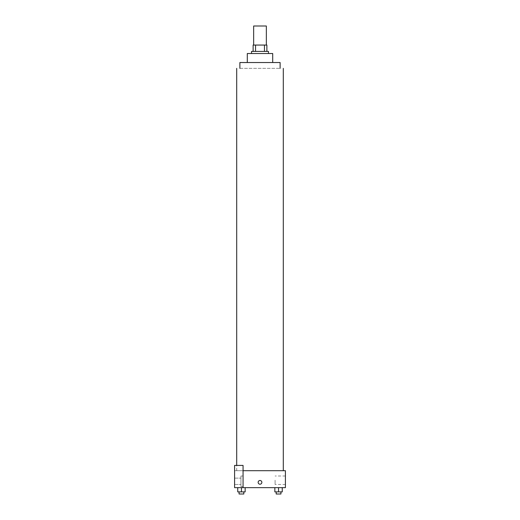 <?xml version="1.0" encoding="UTF-8"?>
<svg xmlns="http://www.w3.org/2000/svg" width="520" height="520" viewBox="0 0 520 520"><rect width="100%" height="100%" fill="white"/><g stroke="black" fill="none" stroke-linecap="round" stroke-linejoin="round"><path stroke-width="0.39" stroke-dasharray="2.6 1.95" d="M253.65 26L266.351 26M260 45.058L253.65 45.058L260 45.058M264.459 51.415L264.459 45.058L266.883 45.058L266.883 51.415L255.541 51.415L266.883 51.415M264.459 45.058L253.117 45.058M255.541 51.415L253.117 51.415L255.541 51.415L255.541 45.058M268.469 51.415L251.531 51.415M251.531 53.527L268.469 53.527L251.531 53.527M272.708 53.527L247.292 53.527M247.292 62.53L272.708 62.53L247.292 62.53M280.118 62.53L239.883 62.53M260 470.704L236.704 470.704L260 470.704M278.551 470.704C270.634 470.704 286.468 470.704 278.551 470.704C270.634 470.704 286.468 470.704 278.551 470.704M234.585 470.704L243.061 470.704L234.585 470.704L234.585 487.65L243.061 487.65L243.061 465.413L234.585 465.413L234.585 470.704M243.061 487.65L285.415 487.65L285.415 470.704L243.061 470.704L243.061 465.413L243.061 487.65L243.061 470.704M241.449 470.704C233.532 470.704 249.366 470.704 241.449 470.704C233.532 470.704 249.366 470.704 241.449 470.704M234.585 482.352L234.585 480.5L234.592 482.352M234.585 481.293L234.585 484.471L234.585 481.293M240.942 481.293L240.942 484.471L240.942 481.293M240.942 476.001L240.942 486.59L240.942 476.001L240.942 486.59L240.942 476.001L243.061 476.001L243.061 486.59L243.061 476.001L240.942 476.001M243.061 476.001L243.061 486.59L243.061 476.001M243.061 465.413L234.585 465.413L243.061 465.413M245.154 491.881L245.154 487.65L245.154 491.881L241.449 491.881L245.154 491.881L241.449 491.881L241.449 487.65L245.154 487.65L237.744 487.65L245.154 487.65L237.744 487.65L245.154 487.65L237.744 487.65L245.154 487.65L241.449 487.65L241.449 491.881L237.744 491.881L237.744 487.65L237.744 491.881L243.828 491.881L237.744 491.881L237.744 487.65M282.256 491.881L282.256 487.65L282.256 491.881L278.551 491.881L282.256 491.881L278.551 491.881L278.551 487.65L274.846 487.65L282.256 487.65L274.846 487.65L282.256 487.65L274.846 487.65L282.256 487.65L274.846 487.65L282.256 487.65L278.551 487.65L278.551 491.881L274.846 491.881L274.846 487.65L274.846 491.881L280.93 491.881L274.846 491.881L274.846 487.65M285.415 480.233L285.415 484.471L285.415 480.233M275.093 480.233L275.093 484.471L275.093 480.233M258.147 482.352A1.853 1.853 0 0 0 260.93 483.957A1.853 1.853 0 0 0 260.93 480.747A1.853 1.853 0 0 0 258.147 482.352M261.853 482.352A1.853 1.853 0 0 0 259.07 480.747A1.853 1.853 0 0 0 259.07 483.957A1.853 1.853 0 0 0 261.853 482.352A1.853 1.853 0 0 1 259.07 483.957A1.853 1.853 0 0 1 259.07 480.747A1.853 1.853 0 0 1 261.853 482.352M276.172 491.881L276.172 494L280.93 494L276.172 494L280.93 494L280.93 491.881L276.172 491.881L280.93 491.881M278.551 491.881L278.551 487.65M239.07 491.881L239.07 494L243.828 494L239.07 494L243.828 494L243.828 491.881L239.07 491.881L243.828 491.881M241.449 491.881L241.449 487.65M239.883 68.354L280.118 68.354L239.883 68.354M236.704 470.704L236.704 465.413M234.585 484.471L240.942 484.471L234.585 484.471M234.585 478.121L240.942 478.121L234.585 478.121M243.061 486.59L240.942 486.59L243.061 486.59M285.415 476.001L275.093 476.001M285.415 484.471L275.093 484.471"/><path stroke-width="0.78" d="M266.351 45.058L266.351 26L253.65 26L253.65 45.058M255.541 51.415L255.541 45.058L253.117 45.058L253.117 51.415L253.117 45.058M255.541 45.058L266.883 45.058L266.883 51.415M264.459 51.415L264.459 45.058M251.531 53.527L251.531 51.415L268.469 51.415L268.469 53.527M247.292 62.53L247.292 53.527L272.708 53.527L272.708 62.53M239.883 68.354L239.883 62.53L280.118 62.53L280.118 68.354M243.061 470.704L285.415 470.704L285.415 487.65L234.585 487.65L234.585 465.413L243.061 465.413L243.061 487.65M258.147 482.352A1.853 1.853 0 0 1 260.93 480.747A1.853 1.853 0 0 1 260.93 483.957A1.853 1.853 0 0 1 258.147 482.352M274.846 487.65L274.846 491.881L282.256 491.881L282.256 487.65L282.256 491.881M278.551 491.881L278.551 487.65M280.93 491.881L280.93 494L276.172 494L276.172 491.881M237.744 487.65L237.744 491.881L245.154 491.881L245.154 487.65L245.154 491.881M241.449 491.881L241.449 487.65M243.828 491.881L243.828 494L239.07 494L239.07 491.881M283.296 470.704L283.296 68.354M236.704 465.413L236.704 68.354"/></g></svg>

